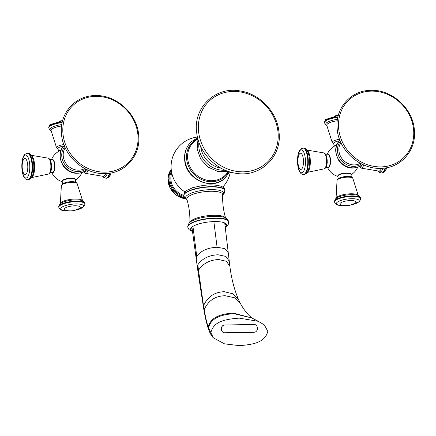 <?xml version="1.0" encoding="UTF-8"?>
<svg xmlns="http://www.w3.org/2000/svg" width="436" height="436" viewBox="0 0 436 436"><rect width="100%" height="100%" fill="white"/><g stroke="black" fill="none" stroke-linecap="round" stroke-linejoin="round"><path stroke-width="0.65" d="M225.205 227.036A18.078 5.041 172.8 0 0 226.513 224.791A18.078 5.041 172.8 0 0 214.414 221.57A18.078 5.041 172.8 0 0 190.641 229.32A18.078 5.041 172.8 0 0 192.467 231.167M192.205 229.238A18.078 5.041 -7.2 0 1 190.854 228.317M226.055 223.87A18.078 5.041 -7.2 0 1 224.976 225.096M191.922 227.102L196.26 259.202L196.729 256.205L192.946 226.377M210.937 332.423C213.771 320.88 226.208 319.234 239.168 318.122L258.314 321.321L264.341 324.918L267.802 331.344C264.968 342.887 252.531 344.533 239.571 345.644L224.573 343.868L213.395 337.889L208.495 327.861C211.351 317.032 222.447 314.612 233.843 313.648L252.084 318.029C247.926 314.95 244.04 310.116 240.432 303.516L238.628 299.821C234.405 290 231.483 278.838 229.87 266.331L224.725 222.96M254.144 324.46A3.379 3.172 91 0 0 253.986 324.455L224.545 325.016A3.379 3.172 91 0 0 221.423 328.455L221.439 329.463A3.379 3.172 91 0 0 224.6 332.782M254.199 332.227L224.758 332.782A3.379 3.172 -89 0 1 221.537 329.463L221.521 328.455A3.379 3.172 -89 0 1 224.644 325.016L254.084 324.46A3.379 3.172 -89 0 1 257.305 327.774L257.322 328.788A3.379 3.172 -89 0 1 254.199 332.227M171.784 173.097A16.737 15.004 46.8 0 0 183.763 195.35M63.803 146.038A6.605 1.842 172.8 0 0 58.408 147.902A6.605 1.842 172.8 0 0 58.059 148.611L58.424 151.526M51.579 159.44A16.557 16.557 0 0 1 60.075 150.671A6.567 1.831 -7.2 0 1 61.116 150.267M75.232 179.49A6.567 1.831 172.8 0 0 70.834 178.248A6.567 1.831 172.8 0 0 62.212 181.136M67.433 169.996A9.946 8.916 -133.2 0 1 62.691 164.95M52.696 172.596A6.567 2.262 -91.1 0 0 54.74 164.04A6.567 2.262 -91.1 0 0 52.451 159.467M74.736 179.131A6.24 1.739 172.8 0 0 69.013 178.455A6.24 1.739 172.8 0 0 62.855 180.351M83.091 172.062L84.72 172.029A6.605 2.273 -91.1 0 0 85.391 171.719A6.605 2.273 -91.1 0 0 86.263 170.165M53.366 171.975A6.24 2.147 -91.1 0 0 54.762 165.991A6.24 2.147 -91.1 0 0 53.143 160.061M339.486 140.806A6.605 1.842 172.8 0 0 334.096 142.67A6.605 1.842 172.8 0 0 333.742 143.379L334.112 146.294M327.267 154.213A16.557 16.557 0 0 1 335.764 145.439A6.567 1.831 -7.2 0 1 336.799 145.035M350.92 174.258A6.567 1.831 172.8 0 0 346.516 173.016A6.567 1.831 172.8 0 0 337.9 175.904M343.116 164.764A9.946 8.916 -133.2 0 1 338.38 159.718M328.384 167.364A6.567 2.262 -91.1 0 0 330.423 158.808A6.567 2.262 -91.1 0 0 328.134 154.235M350.424 173.899A6.24 1.739 172.8 0 0 344.696 173.223A6.24 1.739 172.8 0 0 338.538 175.119M358.779 166.83L360.409 166.797A6.605 2.273 -91.1 0 0 361.079 166.487A6.605 2.273 -91.1 0 0 361.945 164.933M329.055 166.743A6.24 2.147 -91.1 0 0 330.45 160.759A6.24 2.147 -91.1 0 0 328.826 154.829M225.118 177.986A24.781 22.214 -133.2 0 1 225.074 178.024A24.781 22.214 -133.2 0 1 200.794 181.469A24.781 22.214 -133.2 0 1 184.848 160.41A24.781 22.214 -133.2 0 1 191.148 141.907A24.781 22.214 -133.2 0 1 191.186 141.869M225.156 177.953A24.781 22.214 -133.2 0 1 200.876 181.392A24.781 22.214 -133.2 0 1 184.929 160.334A24.781 22.214 -133.2 0 1 191.224 141.831L191.148 141.907C186.063 146.927 183.921 153.178 184.722 160.666C186.177 179.714 212.403 191.213 225.074 178.024L229.625 171.833M228.764 171.561A23.588 21.146 -133.2 0 1 205.056 180.869A23.588 21.146 -133.2 0 1 186.712 159.685A23.588 21.146 -133.2 0 1 197.83 138.632M228.35 171.419L227.303 172.798A22.863 20.497 -133.2 0 1 204.353 179.485A22.863 20.497 -133.2 0 1 187.763 159.325A22.863 20.497 -133.2 0 1 196.5 140.011L197.944 139.051M225.254 170.236A23.871 21.402 -133.2 0 1 198.93 147.968A23.871 21.402 -133.2 0 1 198.93 142.212M220.916 168.127A22.759 20.405 -133.2 0 1 200.822 147.15A22.759 20.405 -133.2 0 1 200.767 146.676M198.674 132.381A42.188 37.823 -133.2 0 1 233.2 91.435A42.188 37.823 -133.2 0 1 277.879 130.876A42.188 37.823 -133.2 0 1 243.353 171.822A42.188 37.823 -133.2 0 1 198.674 132.381M224.753 190.336A20.65 5.761 172.8 0 0 210.931 186.657A20.65 5.761 172.8 0 0 183.779 195.508L183.812 195.797A20.65 5.761 -7.2 0 1 210.97 186.946A20.65 5.761 -7.2 0 1 224.785 190.619L224.753 190.336C225.031 186.881 220.131 185.06 210.054 184.869L203.405 185.355L192.663 187.676L186.586 190.516L184.374 192.794L183.779 195.508M222.692 194.963A19.14 5.341 172.8 0 0 210.762 189.633A19.14 5.341 172.8 0 0 190.837 193.322A19.14 5.341 172.8 0 0 186.924 199.481M225.674 218.278C223.368 210.593 222.376 202.74 222.698 194.723A18.083 5.047 172.8 0 0 210.588 191.268A18.083 5.047 172.8 0 0 186.859 199.252L186.853 199.236M225.516 217.918A18.083 5.047 172.8 0 0 213.624 215.291A18.083 5.047 172.8 0 0 189.9 222.42M222.082 216.85A19.14 5.341 172.8 0 0 214.131 216.283A19.14 5.341 172.8 0 0 192.957 220.529C189.807 221.69 188.069 223.815 187.747 226.911A20.65 5.761 172.8 0 1 214.899 218.055A20.65 5.761 172.8 0 1 228.715 221.733C227.636 218.818 225.423 217.188 222.082 216.85M192.527 231.603L189.017 229.663L187.78 227.194A20.65 5.761 -7.2 0 1 214.937 218.343A20.65 5.761 -7.2 0 1 228.753 222.022L228.715 221.733M213.853 221.586L217.095 247.256C207.896 247.664 201.105 250.651 196.729 256.205M228.219 252.7L224.927 248.656L217.095 247.256M229.205 261.099L225.881 256.423L218.044 254.777C208.991 255.18 202.25 258.526 197.819 264.815L197.47 268.026L196.26 259.202M229.87 266.331L226.453 261.317L218.649 259.534C209.662 259.954 202.953 263.524 198.516 270.26L197.819 264.815M238.628 299.821L233.113 293.837L224.257 291.711C214.659 292 207.743 296.665 203.519 305.718L198.516 270.26L198.244 273.503L197.47 268.026M240.432 303.516L234.432 297.733L225.205 295.744C215.346 295.886 208.343 300.513 204.184 309.631L203.519 305.718L203.607 308.225L198.244 273.503M252.084 318.029L233.167 313.037C221.973 313.98 211.062 316.291 208.201 327.038C206.828 323.011 205.492 317.206 204.184 309.631L204.304 312.062L203.607 308.225M208.67 329.709L208.201 327.038L208.67 329.709C207.095 325.289 205.639 319.408 204.304 312.062M183.948 196.423A17.805 15.963 -133.2 0 1 171.441 171.25M184.466 197.541A18.535 16.617 -133.2 0 1 171.255 169.871M185.692 198.821L176.466 195.35L169.915 187.703L167.964 178.128L171.217 169.446A18.535 16.617 46.8 0 0 169.936 187.594A18.535 16.617 46.8 0 0 185.627 198.772M61.302 149.831A6.605 1.842 172.8 0 0 58.806 151.052A6.605 1.842 172.8 0 0 58.489 151.494M62.201 181.42A6.605 1.842 -7.2 0 1 62.555 180.706A6.605 1.842 -7.2 0 1 69.722 178.64A6.605 1.842 -7.2 0 1 75.314 179.763C77.772 178.155 65.389 177.648 62.648 180.433L62.201 181.42L62.512 183.888M77.177 183.643C75.875 179.992 64.157 182.057 62.163 184.183L61.362 185.638A7.99 2.229 -7.2 0 1 61.787 184.94A7.99 2.229 -7.2 0 1 70.174 182.466A7.99 2.229 -7.2 0 1 77.177 183.643L82.655 200.914M82.633 200.838A11.249 3.139 172.8 0 0 72.85 199.127A11.249 3.139 172.8 0 0 60.958 202.62A11.249 3.139 172.8 0 0 60.353 203.656M80.388 200.195A12.115 3.379 172.8 0 0 62.37 202.473L59.923 204.021L58.751 206.811A13.216 3.69 172.8 0 1 59.454 205.389A13.216 3.69 172.8 0 1 73.793 201.258A13.216 3.69 172.8 0 1 84.971 203.498C84.034 201.367 82.508 200.266 80.388 200.195M74.649 210.332L83.865 206.817L85.036 204.021A13.216 3.69 172.8 0 0 73.864 201.781A13.216 3.69 172.8 0 0 59.519 205.917A13.216 3.69 172.8 0 0 58.816 207.334L58.751 206.811M75.335 210.152A11.483 3.205 172.8 0 0 82.927 207.22A11.483 3.205 172.8 0 0 75.853 203.944A11.483 3.205 172.8 0 0 61.367 207.629A11.483 3.205 172.8 0 0 69.738 210.861M64.659 208.386A8.088 2.256 172.8 0 0 66.114 210.425A18.977 18.977 0 0 0 78.736 208.828A8.088 2.256 172.8 0 0 79.843 208.103A8.088 2.256 172.8 0 0 74.861 205.792A8.088 2.256 172.8 0 0 64.659 208.386M77.766 173.141A16.519 14.808 46.8 0 0 86.878 169.637A16.519 14.808 -133.2 0 1 77.826 173.087A16.519 14.808 -133.2 0 1 61.972 163.064A16.519 14.808 -133.2 0 1 64.266 145.564A16.519 14.808 46.8 0 0 61.896 163.08A16.519 14.808 46.8 0 0 77.766 173.141M85.832 169.124A15.527 13.919 -133.2 0 1 78.3 171.588A15.527 13.919 -133.2 0 1 63.716 162.781A15.527 13.919 -133.2 0 1 64.708 146.643M84.698 168.541A14.546 13.042 -133.2 0 1 78.703 170.16A14.546 13.042 -133.2 0 1 65.389 162.514A14.546 13.042 -133.2 0 1 65.226 147.804M105.223 172.138A39.774 35.654 -133.2 0 1 63.1 134.953A39.774 35.654 -133.2 0 1 95.648 96.351A39.774 35.654 -133.2 0 1 137.771 133.536A39.774 35.654 -133.2 0 1 105.223 172.138M83.816 172.051L85.543 173.365A7.99 2.752 -91.1 0 0 86.606 173.016A7.99 2.752 -91.1 0 0 87.941 170.116M105.692 173.544A11.249 3.869 88.9 0 1 104.362 175.79A11.249 3.869 88.9 0 1 103.07 176.313L85.543 173.365M107.272 173.452A12.115 4.169 88.9 0 1 105.583 176.596A12.115 4.169 88.9 0 1 102.743 176.286M109.409 173.212A13.216 4.545 88.9 0 1 107.289 177.615A13.216 4.545 88.9 0 1 105.953 178.237L106.466 178.226A13.216 4.545 88.9 0 0 107.806 177.605A13.216 4.545 88.9 0 0 109.943 173.13M53.067 172.334A6.605 2.273 88.9 0 1 52.396 172.645L53.274 172.253C55.53 170.329 55.312 159.527 52.146 159.434A6.605 2.273 88.9 0 1 54.5 165.004A6.605 2.273 88.9 0 1 53.067 172.334M49.088 173.73A7.99 2.752 88.9 0 1 48.527 174.068L49.59 173.446C52.647 171.157 52.026 159.102 48.222 158.159A7.99 2.752 88.9 0 1 50.843 165.222A7.99 2.752 88.9 0 1 49.088 173.73M31.632 177.512A11.249 3.869 -91.1 0 0 32.117 177.163A11.249 3.869 -91.1 0 0 34.608 165.642A11.249 3.869 -91.1 0 0 31.212 155.352M28.318 179.708L30.694 178.678C31.626 178.041 32.482 176.171 33.256 173.059A12.115 4.169 -91.1 0 0 33 159.745C31.823 155.211 30.095 153.058 27.817 153.287A13.216 4.545 -91.1 0 1 32.526 164.427A13.216 4.545 -91.1 0 1 29.659 179.087A13.216 4.545 -91.1 0 1 28.318 179.708L27.8 179.719A13.216 4.545 -91.1 0 0 29.141 179.098A13.216 4.545 -91.1 0 0 32.008 164.437A13.216 4.545 -91.1 0 0 27.299 153.292L27.817 153.287M24.449 155.603A11.483 3.951 -91.1 0 0 22.122 170.024A11.483 3.951 -91.1 0 0 27.212 177.479A11.483 3.951 -91.1 0 0 29.539 163.059A11.483 3.951 -91.1 0 0 24.449 155.603M24.051 158.851A8.088 2.785 -91.1 0 0 22.759 161.522A18.977 18.977 0 0 0 22.955 171.67A8.088 2.785 -91.1 0 0 25.997 174.258A8.088 2.785 -91.1 0 0 27.632 164.105A8.088 2.785 -91.1 0 0 24.051 158.851M63.879 144.556A7.99 2.229 172.8 0 0 56.98 146.867A7.99 2.229 172.8 0 0 56.593 147.88L51.11 130.604A11.249 3.139 -7.2 0 1 51.693 129.301A11.249 3.139 -7.2 0 1 61.596 126.02M51.116 130.631A12.115 3.379 -7.2 0 1 50.734 128.184A12.115 3.379 -7.2 0 1 61.787 124.598M51.132 130.68L49.802 129.857L48.794 128.02A13.216 3.69 -7.2 0 1 49.502 126.604A13.216 3.69 -7.2 0 1 62.152 122.625M48.794 128.02L48.728 127.497A13.216 3.69 -7.2 0 1 49.437 126.08A13.216 3.69 -7.2 0 1 62.272 122.08M336.984 144.599A6.605 1.842 172.8 0 0 334.494 145.82A6.605 1.842 172.8 0 0 334.172 146.262M337.889 176.188A6.605 1.842 -7.2 0 1 338.238 175.474A6.605 1.842 -7.2 0 1 345.41 173.408A6.605 1.842 -7.2 0 1 350.996 174.531C353.46 172.923 341.072 172.416 338.331 175.201L337.889 176.188L338.2 178.656M352.86 178.411C351.558 174.76 339.84 176.825 337.851 178.951L337.05 180.406A7.99 2.229 -7.2 0 1 337.475 179.708A7.99 2.229 -7.2 0 1 345.862 177.234A7.99 2.229 -7.2 0 1 352.86 178.411L358.343 195.682M358.321 195.606A11.249 3.139 172.8 0 0 348.538 193.895A11.249 3.139 172.8 0 0 336.641 197.388A11.249 3.139 172.8 0 0 336.036 198.424M356.07 194.963A12.115 3.379 172.8 0 0 338.058 197.241L335.606 198.789L334.434 201.579A13.216 3.69 172.8 0 1 335.142 200.157A13.216 3.69 172.8 0 1 349.481 196.026A13.216 3.69 172.8 0 1 360.659 198.266C359.722 196.135 358.19 195.034 356.07 194.963M350.337 205.1L359.553 201.585L360.725 198.789A13.216 3.69 172.8 0 0 349.547 196.549A13.216 3.69 172.8 0 0 335.208 200.685A13.216 3.69 172.8 0 0 334.499 202.102L334.434 201.579M351.018 204.92A11.483 3.205 172.8 0 0 358.61 201.988A11.483 3.205 172.8 0 0 351.541 198.712A11.483 3.205 172.8 0 0 337.055 202.397A11.483 3.205 172.8 0 0 345.426 205.629M340.347 203.154A8.088 2.256 172.8 0 0 341.797 205.193A18.977 18.977 0 0 0 354.424 203.596A8.088 2.256 172.8 0 0 355.525 202.871A8.088 2.256 172.8 0 0 350.549 200.56A8.088 2.256 172.8 0 0 340.347 203.154M353.454 167.909A16.519 14.808 46.8 0 0 362.567 164.405A16.519 14.808 -133.2 0 1 353.509 167.855A16.519 14.808 -133.2 0 1 337.66 157.832A16.519 14.808 -133.2 0 1 339.949 140.332A16.519 14.808 46.8 0 0 337.584 157.848A16.519 14.808 46.8 0 0 353.454 167.909M361.515 163.892A15.527 13.919 -133.2 0 1 353.983 166.356A15.527 13.919 -133.2 0 1 339.404 157.549A15.527 13.919 -133.2 0 1 340.391 141.411M360.387 163.309A14.546 13.042 -133.2 0 1 354.392 164.928A14.546 13.042 -133.2 0 1 341.072 157.282A14.546 13.042 -133.2 0 1 340.908 142.572M380.906 166.906A39.774 35.654 -133.2 0 1 338.783 129.721A39.774 35.654 -133.2 0 1 371.336 91.119A39.774 35.654 -133.2 0 1 413.453 128.304A39.774 35.654 -133.2 0 1 380.906 166.906M359.498 166.819L361.231 168.133A7.99 2.752 -91.1 0 0 362.289 167.784A7.99 2.752 -91.1 0 0 363.629 164.884M381.38 168.312A11.249 3.869 88.9 0 1 380.045 170.558A11.249 3.869 88.9 0 1 378.753 171.081L361.231 168.133M382.955 168.22A12.115 4.169 88.9 0 1 381.266 171.364A12.115 4.169 88.9 0 1 378.432 171.054M385.092 167.98A13.216 4.545 88.9 0 1 382.977 172.384A13.216 4.545 88.9 0 1 381.636 173.005L382.154 172.994A13.216 4.545 88.9 0 0 383.495 172.373A13.216 4.545 88.9 0 0 385.626 167.898M328.755 167.102A6.605 2.273 88.9 0 1 328.085 167.413L328.962 167.021C331.213 165.097 331 154.295 327.834 154.202A6.605 2.273 88.9 0 1 330.188 159.772A6.605 2.273 88.9 0 1 328.755 167.102M324.771 168.498A7.99 2.752 88.9 0 1 324.21 168.836L325.272 168.214C328.335 165.925 327.709 153.87 323.91 152.927A7.99 2.752 88.9 0 1 326.526 159.99A7.99 2.752 88.9 0 1 324.771 168.498M307.315 172.28A11.249 3.869 -91.1 0 0 307.8 171.931A11.249 3.869 -91.1 0 0 310.296 160.41A11.249 3.869 -91.1 0 0 306.895 150.12M304.001 174.476L306.377 173.446C307.315 172.809 308.17 170.939 308.939 167.827A12.115 4.169 -91.1 0 0 308.688 154.513C307.505 149.979 305.778 147.826 303.5 148.055A13.216 4.545 -91.1 0 1 308.208 159.195A13.216 4.545 -91.1 0 1 305.342 173.855A13.216 4.545 -91.1 0 1 304.001 174.476L303.489 174.487A13.216 4.545 -91.1 0 0 304.829 173.866A13.216 4.545 -91.1 0 0 307.696 159.205A13.216 4.545 -91.1 0 0 302.987 148.06L303.5 148.055M300.132 150.371A11.483 3.951 -91.1 0 0 297.81 164.792A11.483 3.951 -91.1 0 0 302.9 172.247A11.483 3.951 -91.1 0 0 305.222 157.827A11.483 3.951 -91.1 0 0 300.132 150.371M299.734 153.619A8.088 2.785 -91.1 0 0 298.447 156.29A18.977 18.977 0 0 0 298.638 166.438A8.088 2.785 -91.1 0 0 301.679 169.026A8.088 2.785 -91.1 0 0 303.32 158.873A8.088 2.785 -91.1 0 0 299.734 153.619M339.568 139.324A7.99 2.229 172.8 0 0 332.663 141.635A7.99 2.229 172.8 0 0 332.276 142.648L326.798 125.372A11.249 3.139 -7.2 0 1 327.382 124.069A11.249 3.139 -7.2 0 1 337.279 120.788M326.804 125.399A12.115 3.379 -7.2 0 1 326.422 122.952A12.115 3.379 -7.2 0 1 337.475 119.366M326.815 125.448L325.485 124.625L324.482 122.789A13.216 3.69 -7.2 0 1 325.185 121.371A13.216 3.69 -7.2 0 1 337.84 117.393M324.482 122.789L324.417 122.265A13.216 3.69 -7.2 0 1 325.12 120.848A13.216 3.69 -7.2 0 1 337.96 116.848M222.687 187.169A29.861 29.861 0 0 0 230.328 172.04M197.612 137.754L191.224 141.831M197.982 139.193L197.154 148.998L200.696 159.096L208.059 167.097L217.842 171.479L228.208 171.37M210.452 160.29L207.934 157.609M196.745 133.007C192.756 108.063 215.09 86.23 239.833 90.901C259.327 93.544 276.751 111.507 278.86 131.138C282.855 156.083 260.515 177.921 235.772 173.25C216.278 170.601 198.86 152.638 196.745 133.007M197.443 137.035A29.861 29.861 0 0 0 184.995 191.933M224.785 190.619L224.191 193.339L222.687 195.066M189.834 222.807C190.156 214.79 189.164 206.936 186.859 199.252M183.812 195.797L185.066 198.276L186.957 199.579M228.753 222.022L228.17 224.714L225.254 227.467M187.78 227.194L187.747 226.911M209.024 330.641C208.784 330.21 211.002 335.666 213.395 337.889M252.411 318.253L258.314 321.321M51.83 172.656A16.557 16.557 0 0 0 62.228 181.649M75.341 179.992A16.557 16.557 0 0 0 82.017 172.476M75.624 182.232L75.314 179.763M60.348 203.732L61.362 185.638M85.036 204.021L84.971 203.498M58.816 207.334L59.825 209.176L61.678 210.201L64.201 210.768L70.447 210.861M87.091 169.446C84.437 171.877 81.254 173.141 77.543 173.245C63.574 174.286 53.977 154.208 64.468 145.362M104.885 173.572C83.783 174.553 62.615 155.058 61.465 133.612C59.34 113.415 75.286 95.462 95.271 95.588C116.374 94.607 137.542 114.096 138.697 135.542C140.817 155.739 124.87 173.692 104.885 173.572M102.629 176.275L103.877 177.561L105.953 178.237M111.076 172.934L110.145 175.392L108.842 177.196L106.466 178.226M49.949 159.472L52.146 159.434M50.2 172.689L52.396 172.645M31.125 177.681L48.527 174.068M48.222 158.159L30.7 155.205M27.299 153.292L24.923 154.328C20.274 158.001 20.552 179.888 27.8 179.719M58.141 149.286L56.593 147.88M48.728 127.497L49.9 124.707L62.615 120.718M62.626 120.679A18.977 18.977 0 0 0 59.116 121.192M327.518 167.424A16.557 16.557 0 0 0 337.916 176.417M351.029 174.76A16.557 16.557 0 0 0 357.7 167.244M351.312 177L350.996 174.531M336.036 198.5L337.05 180.406M360.725 198.789L360.659 198.266M334.499 202.102L335.507 203.944L337.366 204.969L339.889 205.536L346.13 205.629M362.774 164.214C360.125 166.645 356.942 167.909 353.231 168.013C339.257 169.054 329.665 148.976 340.156 140.13M380.574 168.34C359.471 169.321 338.303 149.826 337.148 128.38C335.028 108.183 350.969 90.23 370.954 90.356C392.057 89.375 413.23 108.864 414.38 130.31C416.505 150.507 400.559 168.46 380.574 168.34M378.317 171.043L379.565 172.329L381.636 173.005M386.765 167.702L385.827 170.16L384.53 171.964L382.154 172.994M325.638 154.24L327.834 154.202M325.888 167.457L328.085 167.413M306.813 172.449L324.21 168.836M323.91 152.927L306.383 149.973M302.987 148.06L300.611 149.096C295.957 152.769 296.24 174.656 303.489 174.487M333.829 144.054L332.276 142.648M324.417 122.265L325.588 119.475L338.298 115.486M338.309 115.447A18.977 18.977 0 0 0 334.804 115.96"/></g></svg>
